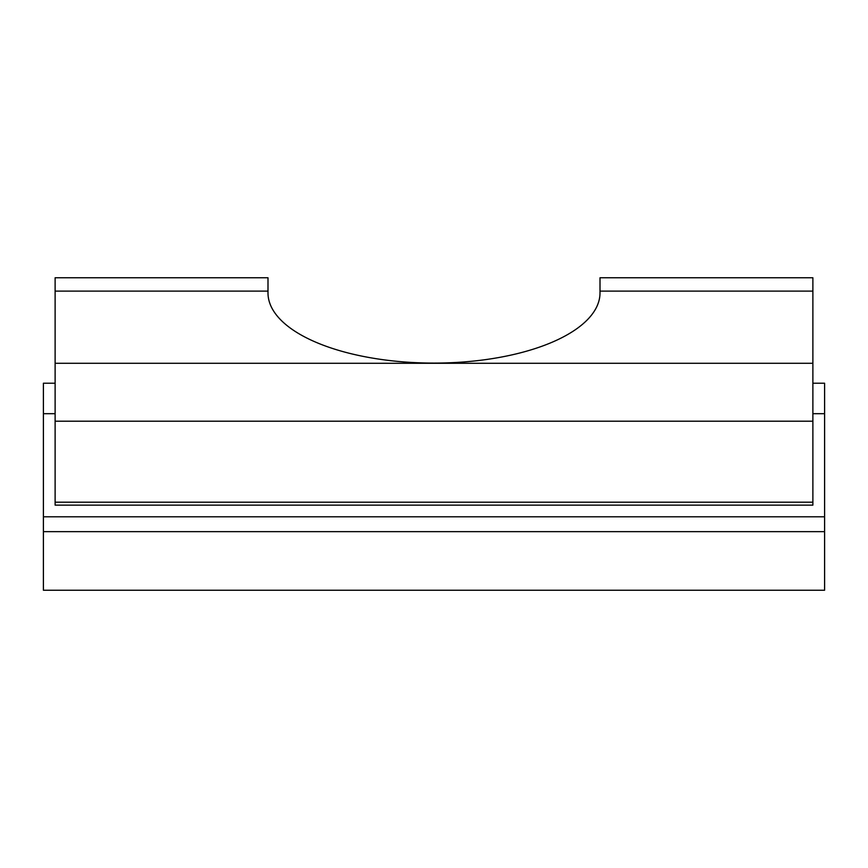 <?xml version="1.0" encoding="UTF-8"?>
<svg xmlns="http://www.w3.org/2000/svg" width="868" height="868" viewBox="0 0 868 868"><rect width="100%" height="100%" fill="white"/><g stroke="black" fill="none" stroke-linecap="round" stroke-linejoin="round"><path stroke-width="1.3" d="M55.118 363.28L55.118 505.133L812.882 505.133L812.882 277.76L600.005 277.76L600.005 292.928A166.005 70.156 180 0 1 434 363.095A166.005 70.156 180 0 1 267.995 292.928L267.995 277.76L55.118 277.76L55.118 363.28L812.882 363.28M812.882 413.689L824.6 413.689L824.6 383.222L812.882 383.222M43.4 531.65L824.6 531.65L824.6 590.24L43.4 590.24L43.4 383.222L55.118 383.222M43.4 413.689L55.118 413.689M43.4 516.796L824.6 516.796L824.6 413.689M824.6 531.65L824.6 516.796M55.118 502.203L812.882 502.203M55.118 291.116L267.995 291.116M600.005 291.116L812.882 291.116M55.118 421.208L812.882 421.208"/></g></svg>
